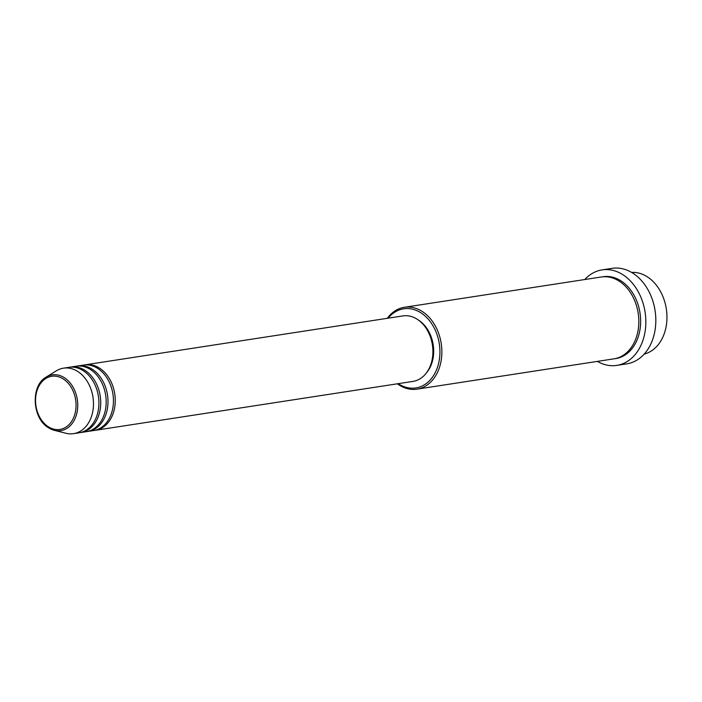 <?xml version="1.0" encoding="UTF-8"?>
<svg xmlns="http://www.w3.org/2000/svg" width="702" height="702" viewBox="0 0 702 702"><rect width="100%" height="100%" fill="white"/><g stroke="black" fill="none" stroke-linecap="round" stroke-linejoin="round"><path stroke-width="1.05" d="M84.354 364.97A33.126 24.737 81.2 0 1 85.258 364.812A33.126 24.737 81.2 0 1 100.026 368.462A33.126 24.737 81.2 0 1 115.137 403.703A33.126 24.737 81.2 0 1 95.332 430.3A33.126 24.737 81.2 0 1 94.428 430.414M77.088 366.093A33.126 24.737 81.2 0 1 77.992 365.926L83.441 365.093A33.126 24.737 81.2 0 1 98.21 368.743A33.126 24.737 81.2 0 1 113.32 403.975A33.126 24.737 81.2 0 1 93.524 430.58L88.075 431.414A33.126 24.737 81.2 0 1 87.162 431.537M77.992 365.926A33.126 24.737 81.2 0 1 92.769 369.585A33.126 24.737 81.2 0 1 107.871 404.817A33.126 24.737 81.2 0 1 88.075 431.414M69.831 367.207A33.126 24.737 81.2 0 1 70.735 367.049L76.176 366.207A33.126 24.737 81.2 0 1 90.953 369.866A33.126 24.737 81.2 0 1 106.063 405.098A33.126 24.737 81.2 0 1 86.258 431.695L80.818 432.537A33.126 24.737 81.2 0 1 79.905 432.651M70.735 367.049A33.126 24.737 81.2 0 1 85.504 370.7A33.126 24.737 81.2 0 1 100.614 405.931A33.126 24.737 81.2 0 1 80.818 432.537M46.121 377.123C30.651 385.486 32.011 417.813 48.043 427.483L54.308 430.335A28.229 21.078 81.2 0 0 77.08 412.135A28.229 21.078 81.2 0 0 64.768 377.974A28.229 21.078 81.2 0 0 46.121 377.123L56.353 370.814A33.126 24.737 81.2 0 1 63.47 368.164L68.919 367.33A33.126 24.737 81.2 0 1 83.696 370.981A33.126 24.737 81.2 0 1 98.798 406.212A33.126 24.737 81.2 0 1 79.001 432.818L73.552 433.652A33.126 24.737 81.2 0 1 65.97 433.266L54.308 430.335A28.229 21.078 81.2 0 1 48.184 427.544M644.199 354.08A41.409 30.923 -98.8 0 0 666.9 319.831A41.409 30.923 -98.8 0 0 647.928 277.22A41.409 30.923 -98.8 0 0 631.624 272.42M398.227 383.669A40.032 29.888 -98.8 0 0 437.592 366.962A40.032 29.888 -98.8 0 0 421.533 313.224A40.032 29.888 -98.8 0 0 388.145 318.182M387.302 318.313A41.409 30.923 81.2 0 1 404.378 307.3A41.409 30.923 81.2 0 1 422.841 311.872A41.409 30.923 81.2 0 1 441.725 355.914A41.409 30.923 81.2 0 1 416.979 389.162A41.409 30.923 81.2 0 1 398.508 384.599A41.409 30.923 81.2 0 1 397.385 383.801M616.795 365.391L626.772 363.847A48.315 36.074 -98.8 0 0 655.65 325.061A48.315 36.074 -98.8 0 0 633.616 273.675A48.315 36.074 -98.8 0 0 612.074 268.348L602.088 269.884A48.315 36.074 81.2 0 1 623.63 275.21A48.315 36.074 81.2 0 1 645.664 326.597A48.315 36.074 81.2 0 1 616.795 365.391A48.315 36.074 81.2 0 1 597.376 361.39M404.378 307.3L601.324 276.983A41.409 30.923 81.2 0 1 619.787 281.555A41.409 30.923 81.2 0 1 638.68 325.596A41.409 30.923 81.2 0 1 613.925 358.845L416.979 389.162M85.258 364.812L402.913 315.909A33.126 24.737 81.2 0 1 417.69 319.568A33.126 24.737 81.2 0 1 432.792 354.8A33.126 24.737 81.2 0 1 412.995 381.397L95.332 430.3M418.216 319.928A31.748 23.701 81.2 0 1 419.094 320.498A31.748 23.701 81.2 0 1 426.377 372.964M584.775 279.536A48.315 36.074 81.2 0 1 602.088 269.884M63.47 368.164A33.126 24.737 81.2 0 1 78.247 371.823A33.126 24.737 81.2 0 1 93.357 407.055A33.126 24.737 81.2 0 1 73.552 433.652M63.706 379.255A26.895 20.077 -98.8 0 0 37.145 390.286A26.895 20.077 -98.8 0 0 47.903 426.474A26.895 20.077 -98.8 0 0 74.465 415.444A26.895 20.077 -98.8 0 0 63.706 379.255M602.237 276.86A41.409 30.923 81.2 0 1 621.603 281.274A41.409 30.923 81.2 0 1 640.443 325.912A41.409 30.923 81.2 0 1 614.829 358.687"/></g></svg>
